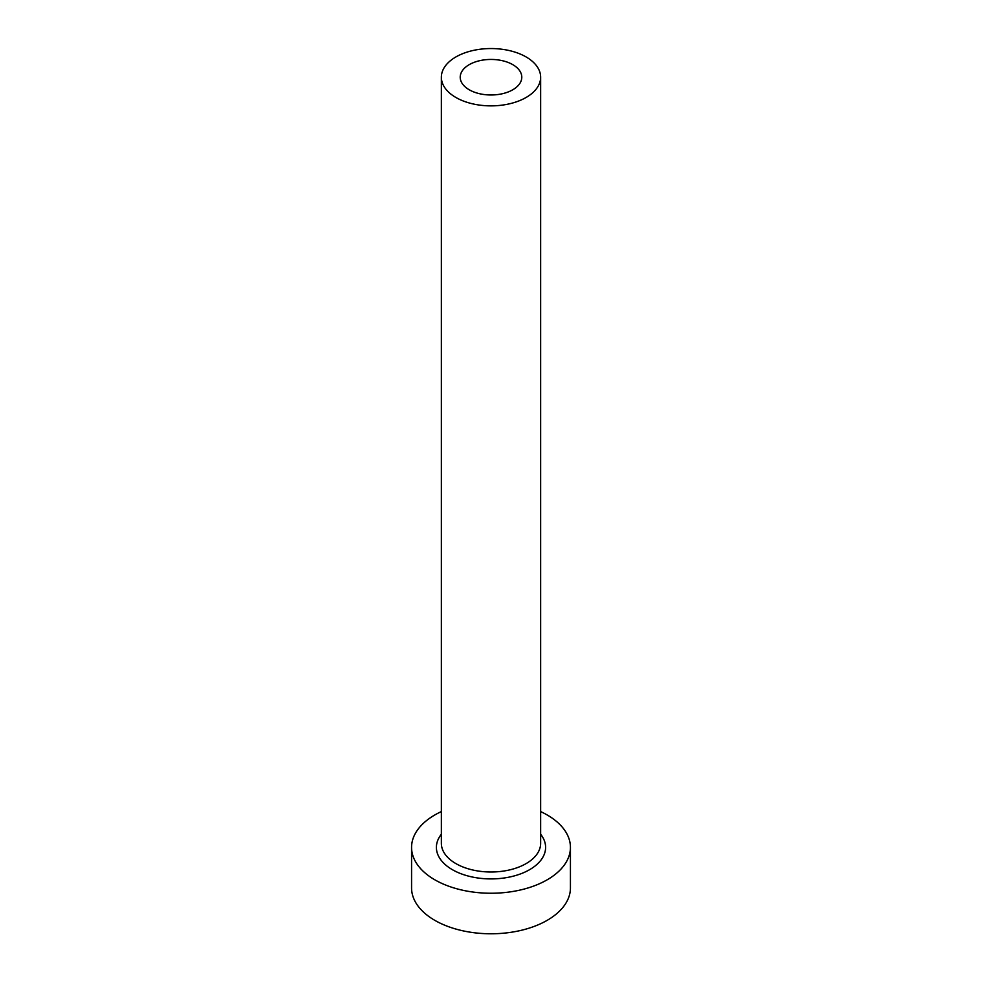 <?xml version="1.0" encoding="UTF-8"?>
<svg xmlns="http://www.w3.org/2000/svg" width="982" height="982" viewBox="0 0 982 982"><rect width="100%" height="100%" fill="white"/><g stroke="black" fill="none" stroke-linecap="round" stroke-linejoin="round"><path stroke-width="1.47" d="M512.764 64.64A30.786 17.774 0 0 0 479.216 60.798A30.786 17.774 0 0 0 460.214 77.21A30.786 17.774 0 0 0 469.236 89.779A30.786 17.774 0 0 0 502.784 93.634A30.786 17.774 0 0 0 521.786 77.21A30.786 17.774 0 0 0 512.764 64.64M455.893 97.476A49.64 28.662 0 0 0 510.002 103.687A49.64 28.662 0 0 0 540.64 77.21A49.64 28.662 0 0 0 526.107 56.944A49.64 28.662 0 0 0 471.998 50.733A49.64 28.662 0 0 0 441.36 77.21A49.64 28.662 0 0 0 455.893 97.476M441.36 811.586A79.432 45.859 0 0 0 411.568 847.38A79.432 45.859 0 0 0 434.83 879.811A79.432 45.859 0 0 0 521.393 889.753A79.432 45.859 0 0 0 570.432 847.38A79.432 45.859 0 0 0 547.17 814.962A79.432 45.859 0 0 0 540.64 811.586M411.568 847.38L411.568 887.924A79.432 45.859 0 0 0 434.83 920.355A79.432 45.859 0 0 0 521.393 930.285A79.432 45.859 0 0 0 570.432 887.924L570.432 847.38M540.64 834.246A54.611 31.534 180 0 1 522.178 873.268A54.611 31.534 180 0 1 452.383 869.684A54.611 31.534 180 0 1 441.36 834.246M441.36 77.21L441.36 843.329A49.64 28.662 0 0 0 455.893 863.595A49.64 28.662 0 0 0 510.002 869.819A49.64 28.662 0 0 0 540.64 843.329L540.64 77.21"/></g></svg>
